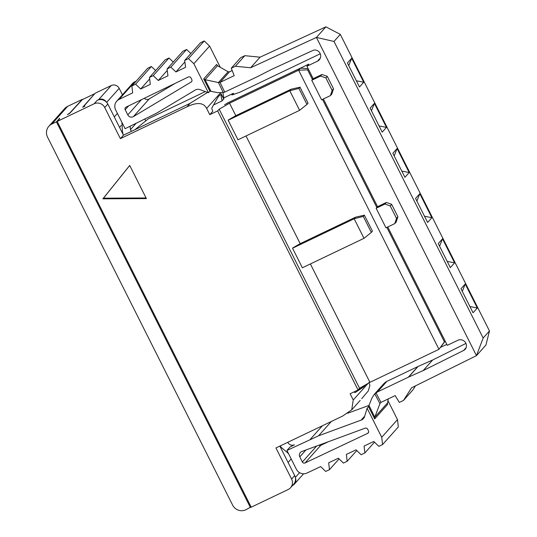 <?xml version="1.0" encoding="UTF-8"?>
<svg xmlns="http://www.w3.org/2000/svg" width="537" height="537" viewBox="0 0 537 537"><rect width="100%" height="100%" fill="white"/><g stroke="black" fill="none" stroke-linecap="round" stroke-linejoin="round"><path stroke-width="0.81" d="M308.104 68.588L300.418 68.199L231.333 101.218A9.988 0.893 -26.7 0 0 224.654 104.708L227.111 103.346M359.548 388.285L358.038 389.976L217.666 110.884L219.177 109.192L359.548 388.285L369.919 382.317L310.386 263.949M386.855 227.393L444.428 341.854L438.984 349.298L445.18 341.123M376.84 207.477L322.482 99.399M312.467 79.483L307.634 69.87L298.619 70.206L438.971 349.312L369.919 382.317M444.428 341.854L445.139 341.055M308.352 69.072L307.634 69.87M363.489 387.002L355.071 392.621A2.994 0.658 -115.5 0 1 355.058 392.634A2.994 0.658 -115.5 0 1 354.118 391.849M279.844 446.093L294.685 475.607L291.598 479.064L275.951 447.959L342.492 416.148L351.715 409.865L360.152 400.414M291.598 479.064A7.988 7.766 41.8 0 1 288.141 489.536L251.209 507.19L57.197 121.436L59.728 118.603M294.685 475.607A7.988 7.766 41.8 0 1 293.611 484.293L290.524 487.75M251.068 506.901L245.872 509.781A9.988 9.706 41.8 0 1 232.608 505.095L47.538 137.116A9.988 9.706 41.8 0 1 51.854 124.027L56.432 121.839L59.58 118.315M358.038 389.976L350.124 393.762L353.252 399.984L351.715 409.865M217.666 110.884L209.752 114.663L206.624 108.44C203.644 102.52 197.079 101.983 186.923 106.836L190.011 103.379L131.384 131.397L130.491 129.625L130.068 126.336M131.384 131.397L123.47 135.183L120.382 138.64L186.923 106.836M120.382 138.64L104.735 107.534A7.988 7.766 41.8 0 0 94.123 103.782L57.197 121.436M129.712 165.436L146.393 198.589L102.882 198.824L129.712 165.436M365.536 384.834L364.019 386.539A29.965 6.578 -115.5 0 1 363.71 386.808A29.965 6.578 -115.5 0 1 363.462 386.942M368.926 382.438L369.892 385.351L368.295 390.909L361.737 398.669M148.293 118.845A3.994 0.879 64.5 0 0 148.252 118.858A3.994 0.879 64.5 0 0 148.212 118.885L134.901 129.719M212.806 111.132A2.994 0.658 -115.5 0 1 211.873 107.89L217.834 97.405M106.668 102.359L119.187 88.35A5.994 5.82 -138.2 0 0 111.233 85.537L95.136 93.23L83.443 106.702L84.906 106.212L82.705 107.259L94.405 94.076M48.88 126.262L64.635 108.615A9.988 9.706 41.8 0 1 67.615 106.38L82.302 99.365L69.407 113.414L67.367 114.589L69.515 113.562L82.309 99.62L94.311 93.888M94.123 103.782L97.217 100.325A7.988 7.766 41.8 0 1 107.823 104.071L104.735 107.534M123.47 135.183L107.823 104.071M209.752 114.663L212.84 111.206M217.868 97.465A29.965 6.578 -115.5 0 1 218.029 97.143A29.965 6.578 -115.5 0 1 218.284 96.781L220.016 94.841M222.902 92.592A3.994 0.879 -115.5 0 1 223.023 93.102L223.875 98.855L221.036 93.7L223.714 99.03L222.05 100.896L220.801 94.465M300.418 68.199L298.619 70.206L229.547 103.225L219.177 109.192M207.571 92.424L190.011 103.379M146.071 197.958L103.446 198.187L102.882 198.824M103.446 198.187L129.732 165.477M364.381 215.176L363.281 216.411L371.322 232.407L372.43 231.172L364.381 215.176L355.575 217.183L300.183 243.657L292.833 247.886L292.531 248.222L302.365 267.775L363.992 238.321L354.158 218.767L292.531 248.222M300.183 243.657L246.013 135.955M300.008 87.182L298.908 88.417L306.949 104.42L308.057 103.185L300.008 87.182L291.202 89.189L235.81 115.663L228.46 119.892L228.158 120.234L237.992 139.788L299.619 110.333L289.785 90.773L228.158 120.234M235.81 115.663L229.547 103.225M355.575 217.183L354.158 218.767L363.281 216.411M291.202 89.189L289.785 90.773L298.908 88.417M306.949 104.42L299.619 110.333M371.322 232.407L363.992 238.321M387.761 226.963L447.294 345.331L457.846 340.29A5.994 5.82 -138.2 0 1 465.686 348.661A5.994 5.82 41.8 0 1 463.565 350.486L423.183 370.59L408.603 377.061A16.191 15.727 -138.2 0 0 408.409 377.149L377.41 391.963L386.868 381.377L417.867 366.563A16.191 15.727 41.8 0 1 418.054 366.476L432.634 360.005L465.955 343.418M446.804 344.351L440.85 347.197M227.044 103.205L308.815 64.118L306.922 66.239L313.185 78.684L311.762 80.268L321.596 99.822L330.389 95.62L332.121 90.384L325.865 77.939L320.555 76.066L311.762 80.268M320.394 57.929L317.474 61.191L306.922 66.239M223.942 97.815L233.367 93.31L231.89 94.982L239.73 92.29L320.274 53.787M222.05 100.896L213.531 104.97M287.758 442.313L287.845 442.495C289.477 445.039 291.685 445.817 294.477 444.837L290.081 446.938L286.933 450.462L318.542 435.816L360.508 420.337M119.187 88.35L122.436 94.801M136.143 81.154L134.827 81.792A7.988 7.766 -138.2 0 0 132.471 83.564L116.717 101.204A7.988 7.766 -138.2 0 0 115.643 109.89L125.101 128.705L156.341 113.314L194.595 90.451M116.717 101.204A7.988 7.766 -138.2 0 1 119.066 99.432L132.693 92.847L131.827 85.987L147.588 68.34L151.353 66.521L155.616 70.569M131.827 85.987L135.599 84.161L140.667 88.994L150.32 84.329L149.454 77.462L165.215 59.822L168.98 58.003L173.236 62.05M149.454 77.462L153.22 75.643L158.294 80.469L167.947 75.804L167.081 68.944L182.842 51.304L186.608 49.478L190.863 53.532M185.574 67.313L184.708 60.426L200.462 42.779L204.235 40.96L209.605 46.075L193.85 63.722L208.45 92.76L200.187 89.672A5.994 5.82 -138.2 0 0 195.099 90.109L194.575 90.424M220.264 67.259L209.605 46.075M145.789 120.859L144.963 119.214M233.367 93.31L233.89 94.364M369.127 405.354L347.687 413.248M360.522 420.37L361.099 420.156A5.994 5.82 41.8 0 0 364.569 416.504L367.127 408.241L381.726 437.279L397.487 419.639L387.875 400.521M397.487 419.639L398.347 426.915L382.586 444.555L381.726 437.279M144.305 98.284A3.994 3.88 -138.2 0 0 149.172 98.942L175.297 83.302M318.884 445.213A2 1.94 -138.2 0 0 320.77 445.327L328.496 441.676M232.179 70.542L229.494 71.824L220.042 82.409L234.213 75.636L231.252 68.226L235.374 66.259L250.604 67.769L316.434 37.436L476.473 355.642L411.564 387.801L403.462 400.461L412.919 389.875L415.49 385.855M385.412 382.25L386.868 381.377M340.304 34.388L334.001 41.443L483.159 338.021L489.462 330.96L340.304 34.388L325.892 26.85L260.062 57.184L244.832 55.673L240.71 57.64L231.252 68.226M367.127 408.241L368.57 406.623L371.711 398.535L374.242 394.413L377.41 391.963M381.062 402.347L379.921 403.623L380.975 402.388L395.145 395.615L399.34 402.428L403.462 400.461M224.714 92.122L257.31 76.724A16.191 15.727 -138.2 0 0 257.498 76.63L271.675 69.354L312.709 50.545A5.994 5.82 41.8 0 1 315.488 50.028A5.994 5.82 -138.2 0 1 317.474 61.191M330.389 95.62L331.812 94.035L333.537 88.8L327.281 76.355L321.978 74.475L313.185 78.684M323.388 98.969L377.558 206.671L376.135 208.262L385.975 227.816L394.762 223.614L396.494 218.378L390.238 205.933L384.928 204.06L376.135 208.262M394.762 223.614L396.185 222.023L397.91 216.787L391.654 204.342L386.351 202.469L377.558 206.671M295.464 478.071A5.994 5.82 41.8 0 1 292.638 485.408M288.463 453.517L281.079 447.287A3.994 3.88 -138.2 0 0 280.059 445.992M122.879 134.002A3.994 3.88 41.8 0 0 122.463 131.901L121.933 122.396M106.299 101.963A5.994 5.82 -138.2 0 0 98.62 99.654L111.233 85.537M286.933 450.462L296.39 469.278A7.988 7.766 41.8 0 0 306.976 473.043L320.663 466.572L325.697 471.446L329.476 469.653L328.671 462.787L338.364 458.209L343.398 463.075L347.177 461.29L346.372 454.423L356.065 449.838L361.099 454.711L364.885 452.926L364.073 446.059L373.692 441.508M364.885 452.926L374.484 442.173M347.177 461.29L356.783 450.536M329.476 469.653L339.082 458.9M373.745 441.454L378.8 446.341L382.586 444.555M135.599 84.161L151.353 66.521M140.667 88.994L149.642 78.946M153.22 75.643L168.98 58.003M158.294 80.469L167.269 70.428M167.081 68.944L170.847 67.125L186.608 49.478M170.847 67.125L175.921 71.951L184.896 61.909M175.921 71.951L185.5 67.326M184.708 60.426L188.474 58.607L204.235 40.96M188.474 58.607L193.85 63.722M229.494 71.824L228.084 71.763L218.438 82.557L223.231 92.512L217.881 92.673L209.9 91.142L208.457 92.76M133.418 116.589L191.085 82.06A2 1.94 -138.2 0 0 191.79 79.516L190.984 77.932A2 1.94 -138.2 0 0 188.366 76.986L126.034 107.118A2 1.94 -138.2 0 0 125.181 109.736L127.806 114.898A3.994 3.88 -138.2 0 0 133.418 116.589L149.172 98.942M367.657 429.197L368.449 430.788A2 1.94 41.8 0 1 367.59 433.393L305.009 462.968A2 1.94 41.8 0 1 302.358 462.021L299.78 456.839A3.994 3.88 41.8 0 1 301.848 451.483L365.167 428.177A2 1.94 41.8 0 1 367.657 429.197M384.076 383.398L385.425 382.257M417.84 366.576L408.382 377.162M432.634 360.005L423.183 370.59M483.159 338.021L476.473 355.642L485.931 345.056L489.462 330.96M223.231 92.512L224.721 92.116M244.832 55.673L235.374 66.259M260.062 57.184L250.604 67.769M325.892 26.85L316.434 37.436L334.001 41.443M228.084 71.763L217.539 65.695L205.04 79.691L218.438 82.557L220.042 82.409L224.748 92.196M321.978 74.475L320.555 76.066M327.281 76.355L325.865 77.939M333.537 88.8L332.121 90.384M386.351 202.469L384.928 204.06M391.654 204.342L390.238 205.933M397.91 216.787L396.494 218.378M56.432 121.839L250.443 507.599M374.779 393.843L379.921 403.623L374.786 417.195L374.685 418.914L387.633 404.415L387.291 403.73M388.224 398.924L387.425 404.106M205.047 79.691L203.698 78.939L209.9 91.142M217.545 65.695L216.653 64.447L203.698 78.939M216.807 64.863L217.062 65.272M347.426 62.997L351.681 58.231L363.75 82.228L359.495 86.994L347.426 62.997M370.134 108.152L374.39 103.386L386.459 127.383L382.203 132.149L370.134 108.152M415.557 198.455L419.806 193.689L431.882 217.693L427.627 222.452L415.557 198.455M460.974 288.758L465.23 283.999L477.299 307.996L473.043 312.762L460.974 288.758M438.266 243.61L442.522 238.844L454.591 262.841L450.335 267.607L438.266 243.61M392.842 153.3L397.098 148.541L409.167 172.538L404.918 177.304L392.842 153.3M469.915 306.54L477.299 307.996M462.297 291.39L465.23 283.999M439.588 246.235L442.522 238.844M447.207 261.391L454.591 262.841M424.498 216.236L431.882 217.693M416.873 201.08L419.806 193.689M401.79 171.081L409.167 172.538M394.165 155.931L397.098 148.541M379.082 125.933L386.459 127.383M371.456 110.776L374.39 103.386M356.367 80.778L363.75 82.228M348.748 65.621L351.681 58.231M353.252 399.984L368.093 383.364M363.71 386.808L358.75 389.177M358.938 388.963L364.019 386.539M51.854 124.027L67.615 106.38M206.624 108.44L220.506 92.901M148.212 118.885L205.315 91.585L148.252 118.858M288.194 442.105L287.845 442.495M375.92 392.769L380.975 402.388M135.928 123.53L130.491 129.625M280.697 447.791L281.106 447.334M288.074 462.458L291.202 458.96M295.343 477.427L299.586 472.674M322.408 425.747L310.319 439.286M331.356 421.471L318.542 435.816M361.099 420.156L364.677 416.148M368.57 406.623L374.685 418.914M114.294 116.932L117.422 113.428M119.55 127.383L121.214 125.51M119.066 99.432L134.827 81.792M125.181 109.736L128.652 105.849M127.806 114.898L141.379 99.701M191.085 82.06L191.837 81.221M299.78 456.839L305.902 449.986M302.358 462.021L316.635 446.039M305.009 462.968L320.77 445.327M368.557 432.298L367.57 433.399M418.054 366.476L408.603 377.061M463.565 350.486L466.17 347.573M369.04 405.589L374.806 417.175L387.284 403.193M205.067 79.684L210.907 91.183M294.424 484.065L303.606 473.782M374.249 394.4L384.069 383.411"/></g></svg>
